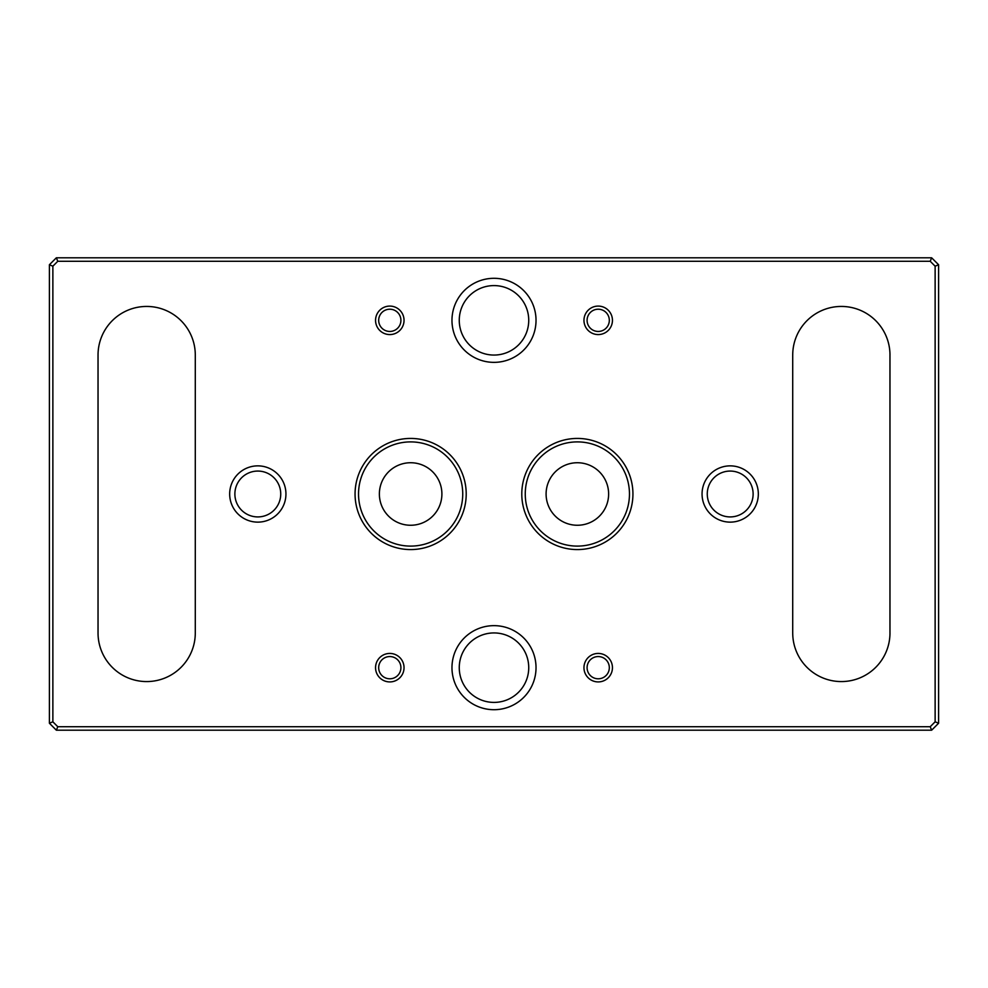<?xml version="1.0" encoding="UTF-8"?>
<svg xmlns="http://www.w3.org/2000/svg" width="988" height="988" viewBox="0 0 988 988"><rect width="100%" height="100%" fill="white"/><g stroke="black" fill="none" stroke-linecap="round" stroke-linejoin="round"><path stroke-width="1.48" d="M938.6 264.747L938.6 723.241L931.647 730.194L56.353 730.194L49.4 723.241L49.4 264.747L56.341 257.806L931.647 257.806L938.6 264.747L935.13 266.192L930.214 261.277L57.786 261.277L52.87 266.192L52.87 721.808L57.786 726.723L930.214 726.723L935.13 721.808L935.13 266.192M494 362.361A42.027 42.027 0 0 0 530.395 299.315A42.027 42.027 0 0 0 457.605 299.315A42.027 42.027 0 0 0 494 362.361M494 709.705A42.027 42.027 0 0 0 530.395 646.658A42.027 42.027 0 0 0 457.605 646.658A42.027 42.027 0 0 0 494 709.705M389.803 334.574A14.24 14.24 0 0 0 402.128 313.208A14.24 14.24 0 0 0 377.465 313.208A14.24 14.24 0 0 0 389.803 334.574M598.209 334.574A14.24 14.24 0 0 0 610.535 313.208A14.24 14.24 0 0 0 585.872 313.208A14.24 14.24 0 0 0 598.209 334.574M598.209 681.918A14.24 14.24 0 0 0 610.535 660.552A14.24 14.24 0 0 0 585.872 660.552A14.24 14.24 0 0 0 598.209 681.918M389.803 681.918A14.24 14.24 0 0 0 402.128 660.552A14.24 14.24 0 0 0 377.465 660.552A14.24 14.24 0 0 0 389.803 681.918M730.194 522.133A28.133 28.133 0 0 0 754.56 479.933A28.133 28.133 0 0 0 705.827 479.933A28.133 28.133 0 0 0 730.194 522.133M257.806 522.133A28.133 28.133 0 0 0 282.173 479.933A28.133 28.133 0 0 0 233.44 479.933A28.133 28.133 0 0 0 257.806 522.133M577.363 549.575A55.575 55.575 0 0 1 529.235 466.213A55.575 55.575 0 0 1 625.49 466.213A55.575 55.575 0 0 1 577.363 549.575M410.638 549.575A55.575 55.575 0 0 1 362.51 466.213A55.575 55.575 0 0 1 458.765 466.213A55.575 55.575 0 0 1 410.638 549.575M195.291 355.062A48.622 48.622 0 0 0 146.656 306.441A48.622 48.622 0 0 0 98.034 355.062L98.034 632.938A48.622 48.622 0 0 0 146.656 681.572A48.622 48.622 0 0 0 195.291 632.938L195.291 355.062M889.978 355.062A48.622 48.622 0 0 0 841.344 306.441A48.622 48.622 0 0 0 792.722 355.062M889.966 632.938L889.966 355.062M792.722 632.938A48.622 48.622 0 0 0 841.344 681.572A48.622 48.622 0 0 0 889.978 632.938M792.709 355.062L792.709 632.938M56.341 257.806L57.786 261.277M52.87 266.192L49.4 264.747M52.87 721.808L49.4 723.241M931.647 257.806L930.214 261.277M57.786 726.723L56.353 730.194M930.214 726.723L931.647 730.194M938.6 723.253L935.13 721.808M410.638 525.258A31.258 31.258 0 0 0 437.709 478.365A31.258 31.258 0 0 0 383.566 478.365A31.258 31.258 0 0 0 410.638 525.258M410.638 546.105A52.105 52.105 0 0 0 455.764 467.954A52.105 52.105 0 0 0 365.511 467.954A52.105 52.105 0 0 0 410.638 546.105M577.363 525.258A31.258 31.258 0 0 0 604.434 478.365A31.258 31.258 0 0 0 550.291 478.365A31.258 31.258 0 0 0 577.363 525.258M577.363 546.105A52.105 52.105 0 0 0 622.489 467.954A52.105 52.105 0 0 0 532.236 467.954A52.105 52.105 0 0 0 577.363 546.105M257.806 516.922A22.922 22.922 0 0 0 277.665 482.539A22.922 22.922 0 0 0 237.947 482.539A22.922 22.922 0 0 0 257.806 516.922M730.194 516.922A22.922 22.922 0 0 0 750.053 482.539A22.922 22.922 0 0 0 710.335 482.539A22.922 22.922 0 0 0 730.194 516.922M389.803 678.793A11.115 11.115 0 0 0 399.424 662.121A11.115 11.115 0 0 0 380.17 662.121A11.115 11.115 0 0 0 389.803 678.793M598.209 678.793A11.115 11.115 0 0 0 607.83 662.121A11.115 11.115 0 0 0 588.576 662.121A11.115 11.115 0 0 0 598.209 678.793M598.209 331.449A11.115 11.115 0 0 0 607.83 314.777A11.115 11.115 0 0 0 588.576 314.777A11.115 11.115 0 0 0 598.209 331.449M389.803 331.449A11.115 11.115 0 0 0 399.424 314.777A11.115 11.115 0 0 0 380.17 314.777A11.115 11.115 0 0 0 389.803 331.449M494 702.406A34.741 34.741 0 0 0 524.085 650.302A34.741 34.741 0 0 0 463.915 650.302A34.741 34.741 0 0 0 494 702.406M494 355.062A34.741 34.741 0 0 0 524.085 302.958A34.741 34.741 0 0 0 463.915 302.958A34.741 34.741 0 0 0 494 355.062"/></g></svg>

